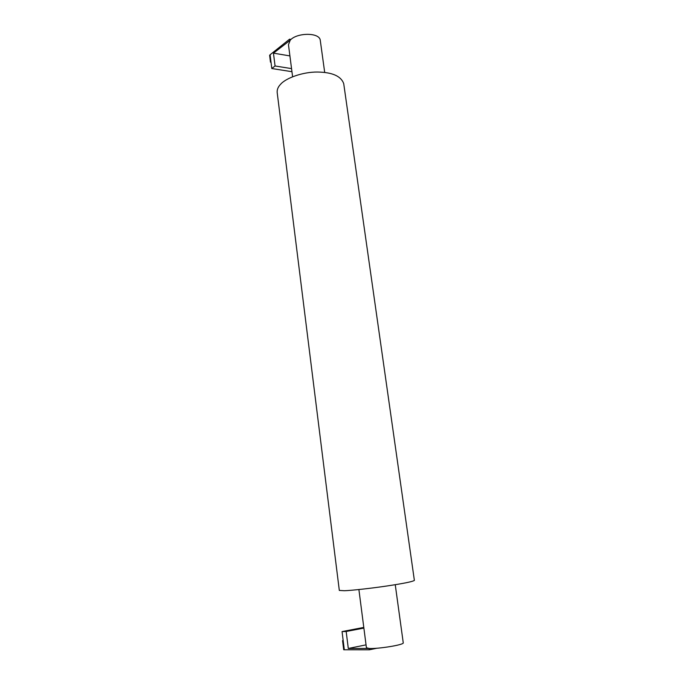 <?xml version="1.0" encoding="UTF-8"?>
<svg xmlns="http://www.w3.org/2000/svg" width="684" height="684" viewBox="0 0 684 684"><rect width="100%" height="100%" fill="white"/><g stroke="black" fill="none" stroke-linecap="round" stroke-linejoin="round"><path stroke-width="1.03" d="M292.598 76.728L288.468 44.734L290.178 40.253C296.591 32.516 319.873 32.157 320.292 40.493L324.695 72.444M358.895 589.54L366.419 647.722L369.172 648.458L348.293 648.466L366.051 644.858M277.182 92.52C276.952 89.595 278.097 86.834 280.645 84.226C285.972 77.985 303.038 71.837 317.632 72.042C332.364 72.282 341.059 76.155 343.719 83.645L414.376 580.408C412.76 581.614 403.791 583.443 387.477 585.906C371.292 588.334 351.319 590.506 344.437 590.728L339.315 590.429L277.182 92.52M271.018 62.253L270.471 62.159L269.624 55.301L270.094 54.771L271.796 68.528L291.948 71.7M363.794 627.416L342.06 631.58L346.172 631.494L348.293 648.466M376.85 648.244L369.343 649.8L344.317 649.774L342.06 631.58M289.905 55.908L273.455 53.155L290.178 40.253M369.343 649.8L369.172 648.458C377.859 649.073 404.389 644.824 403.252 642.815L395.249 584.692M343.188 640.66L342.564 640.634L343.693 649.74L344.317 649.774M270.094 54.771L289.589 39.168L289.717 40.168M289.589 39.168L291.008 39.424M291.555 68.614L275.062 65.98L273.455 53.155M275.062 65.98L271.796 68.528M346.172 631.494L363.879 628.092M342.564 640.634L343.171 640.515M270.471 62.159L270.941 61.637"/></g></svg>
